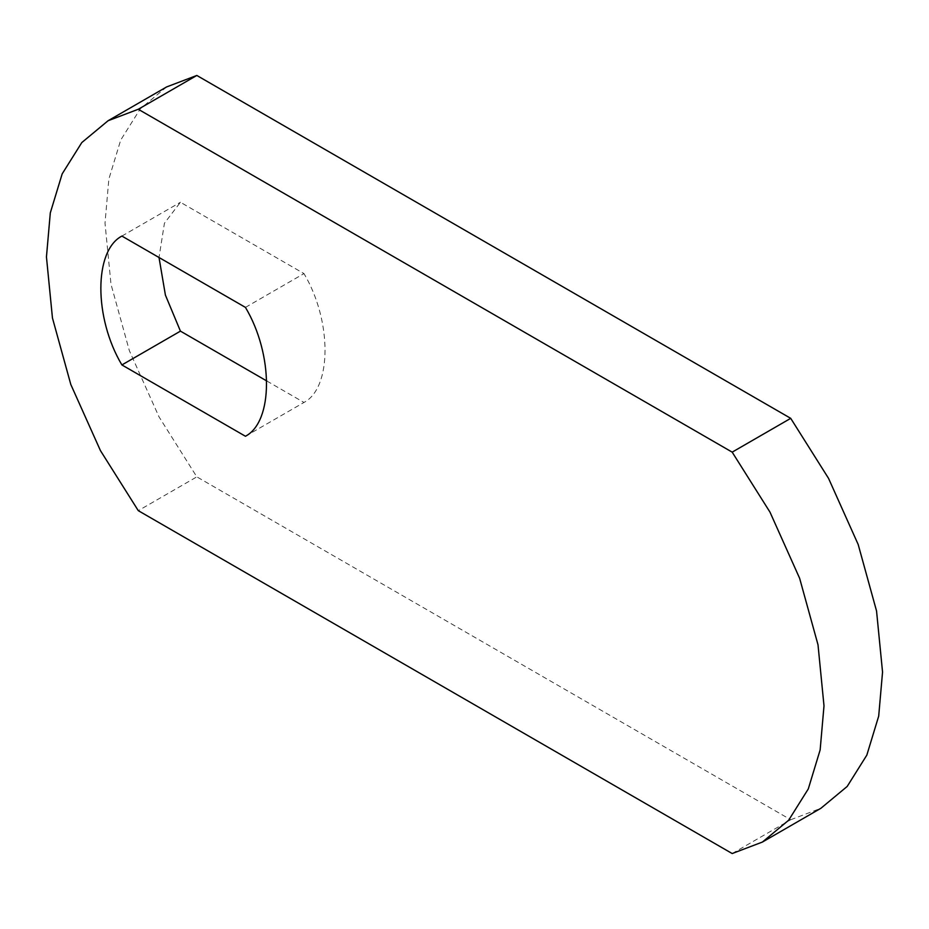 <?xml version="1.0" encoding="UTF-8"?>
<svg xmlns="http://www.w3.org/2000/svg" width="929" height="929" viewBox="0 0 929 929"><rect width="100%" height="100%" fill="white"/><g stroke="black" fill="none" stroke-linecap="round" stroke-linejoin="round"><path stroke-width="0.7" stroke-dasharray="4.64 3.48" d="M245.442 307.394L303.98 273.59L180.435 202.267L164.433 223.215L159.01 257.496M121.896 236.071L180.435 202.267M245.442 436.258L303.98 402.454C332.036 387.834 332.036 320.61 303.98 273.59M266.867 381.029L303.98 402.454M166.616 86.931L140.36 108.751L120.712 140.07L108.856 179.076L105 223.146L110.992 284.216L129.363 350.697L158.998 416.831L196.82 476.856L138.282 510.66M732.18 853.542L790.718 819.738L196.82 476.856M790.718 819.738L820.922 808.265"/><path stroke-width="1.39" d="M121.896 364.934L245.442 436.258C273.486 421.627 273.486 354.413 245.442 307.394L121.896 236.071C93.841 250.691 93.841 317.915 121.896 364.934L180.435 331.13L266.867 381.029M159.01 257.496L165.408 295.097L180.435 331.13M108.078 120.735L138.282 109.262L196.82 75.458L166.616 86.931L108.078 120.735L81.81 142.555L62.173 173.874L50.305 212.88L46.45 256.938L52.454 318.008L70.813 384.501L100.448 450.623L138.282 510.66L732.18 853.542L762.384 842.069L788.64 820.249L808.288 788.93L820.144 749.924L824 705.854L818.008 644.796L799.637 578.302L770.002 512.169L732.18 452.144L790.718 418.34L828.552 478.377L858.187 544.499L876.546 610.992L882.55 672.062L878.695 716.12L866.827 755.126L847.19 786.445L820.922 808.265L762.384 842.069M196.82 75.458L790.718 418.34M138.282 109.262L732.18 452.144"/></g></svg>
